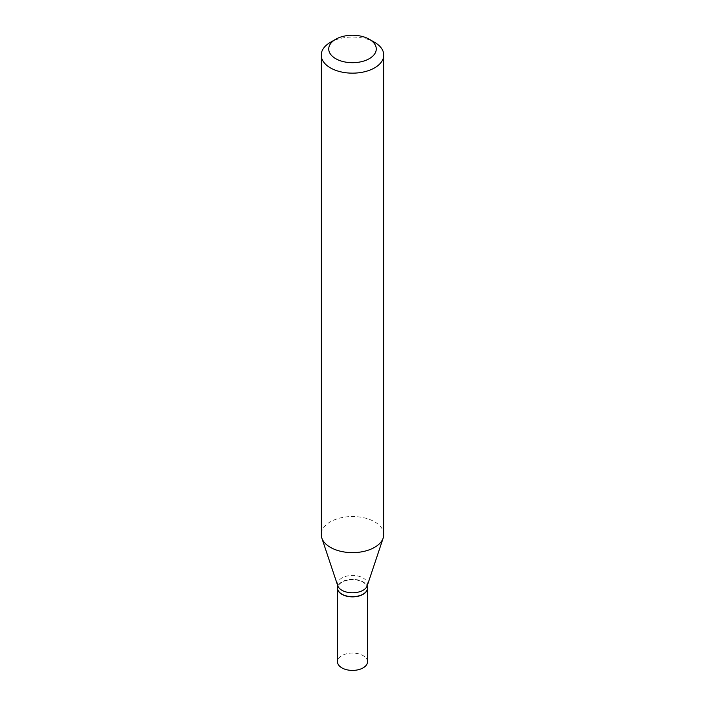 <?xml version="1.0" encoding="UTF-8"?>
<svg xmlns="http://www.w3.org/2000/svg" width="705" height="705" viewBox="0 0 705 705"><rect width="100%" height="100%" fill="white"/><g stroke="black" fill="none" stroke-linecap="round" stroke-linejoin="round"><path stroke-width="0.53" stroke-dasharray="3.52 2.64" d="M367.508 661.748A15.008 8.663 0 0 0 363.11 655.615A15.008 8.663 0 0 0 346.754 653.738A15.008 8.663 0 0 0 337.492 661.748M367.508 588.111A15.008 8.663 0 0 0 363.11 582.083A15.008 8.663 0 0 0 346.834 580.189A15.008 8.663 0 0 0 337.492 588.111M367.508 588.005A15.008 8.663 0 0 0 363.11 581.881A15.008 8.663 0 0 0 346.754 580.003A15.008 8.663 0 0 0 337.492 588.005M367.235 585.767A15.008 8.663 0 0 0 367.508 584.128A15.008 8.663 0 0 0 363.11 577.994A15.008 8.663 0 0 0 346.754 576.117A15.008 8.663 0 0 0 337.492 584.128A15.008 8.663 0 0 0 337.765 585.767M363.022 594.183A14.761 8.522 0 0 0 362.934 582.189A14.761 8.522 0 0 0 342.066 582.189A14.761 8.522 0 0 0 342.066 594.236M383.767 534.575A31.267 18.057 0 0 0 374.611 521.815A31.267 18.057 0 0 0 340.533 517.893A31.267 18.057 0 0 0 321.233 534.575M374.611 42.335A31.267 18.057 0 0 0 330.389 42.335M367.508 584.956L367.508 584.128M337.492 584.956L337.492 584.128"/><path stroke-width="1.06" d="M337.492 588.111A15.008 8.663 0 0 0 337.492 588.208L337.492 661.748A15.008 8.663 0 0 0 341.89 667.873A15.008 8.663 0 0 0 358.246 669.75A15.008 8.663 0 0 0 367.508 661.748L367.508 588.208A15.008 8.663 0 0 0 367.508 588.111M337.492 588.208A15.008 8.663 0 0 0 341.89 594.341A15.008 8.663 0 0 0 358.246 596.218A15.008 8.663 0 0 0 367.508 588.208M363.022 594.183A14.761 8.522 0 0 1 362.934 594.236A14.761 8.522 0 0 1 342.066 594.236L341.89 594.139A15.008 8.663 0 0 0 363.11 594.139A15.008 8.663 0 0 0 367.508 588.005L367.508 584.956M335.695 39.269L330.389 42.335A31.267 18.057 0 0 0 321.233 55.096L321.233 534.575A31.267 18.057 0 0 0 321.797 537.994L337.765 585.767A15.008 8.663 0 0 0 341.89 590.252A15.008 8.663 0 0 0 356.897 592.412A15.008 8.663 0 0 0 367.235 585.767L383.203 537.994A31.267 18.057 0 0 0 383.767 534.575L383.767 55.096A31.267 18.057 0 0 0 374.611 42.335L369.305 39.269A23.767 13.721 0 0 0 335.695 39.269A23.767 13.721 0 0 0 335.695 58.674A23.767 13.721 0 0 0 369.305 58.674A23.767 13.721 0 0 0 369.305 39.269L374.611 42.335M321.233 55.096A31.267 18.057 0 0 0 330.389 67.865A31.267 18.057 0 0 0 364.467 71.778A31.267 18.057 0 0 0 383.767 55.096M321.797 537.994A31.267 18.057 0 0 0 330.389 547.344A31.267 18.057 0 0 0 361.665 551.839A31.267 18.057 0 0 0 383.203 537.994M337.492 584.956L337.492 588.005A15.008 8.663 0 0 0 341.89 594.139L342.066 594.236"/></g></svg>
